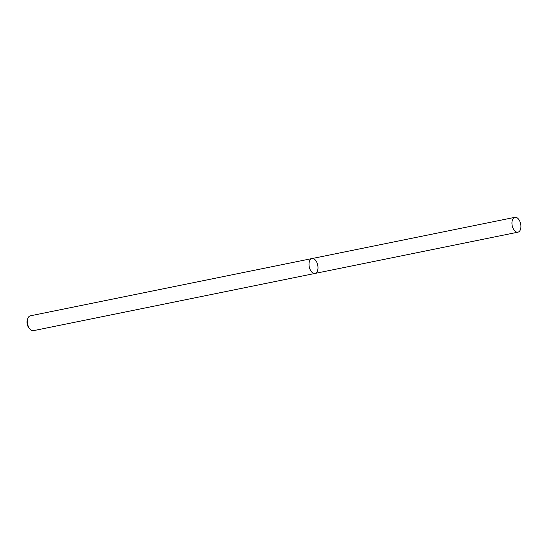 <?xml version="1.0" encoding="UTF-8"?>
<svg xmlns="http://www.w3.org/2000/svg" width="548" height="548" viewBox="0 0 548 548"><rect width="100%" height="100%" fill="white"/><g stroke="black" fill="none" stroke-linecap="round" stroke-linejoin="round"><path stroke-width="0.82" d="M317.682 270.246A7.583 4.316 78.5 0 0 316.73 262.149A7.583 4.316 78.5 0 0 311.99 258.567A7.583 4.316 78.5 0 0 309.271 266.855A7.583 4.316 78.5 0 0 315.011 273.431A7.583 4.316 78.5 0 0 317.682 270.246M315.011 273.431A7.583 4.316 78.5 0 1 309.271 266.855A7.583 4.316 78.5 0 1 311.99 258.567L30.346 315.819A7.583 4.316 78.5 0 0 27.838 318.484A7.583 4.316 78.5 0 0 30.017 329.204A7.583 4.316 78.5 0 0 33.366 330.677L517.935 232.181A7.583 4.316 78.5 0 0 520.6 228.996A7.583 4.316 78.5 0 0 519.648 220.899A7.583 4.316 78.5 0 0 514.915 217.323A7.583 4.316 78.5 0 0 512.195 225.612A7.583 4.316 78.5 0 0 517.935 232.181M27.838 318.484L27.4 319.751A5.987 3.404 78.5 0 0 29.119 328.211L30.017 329.204M311.99 258.567L514.915 217.323"/></g></svg>
